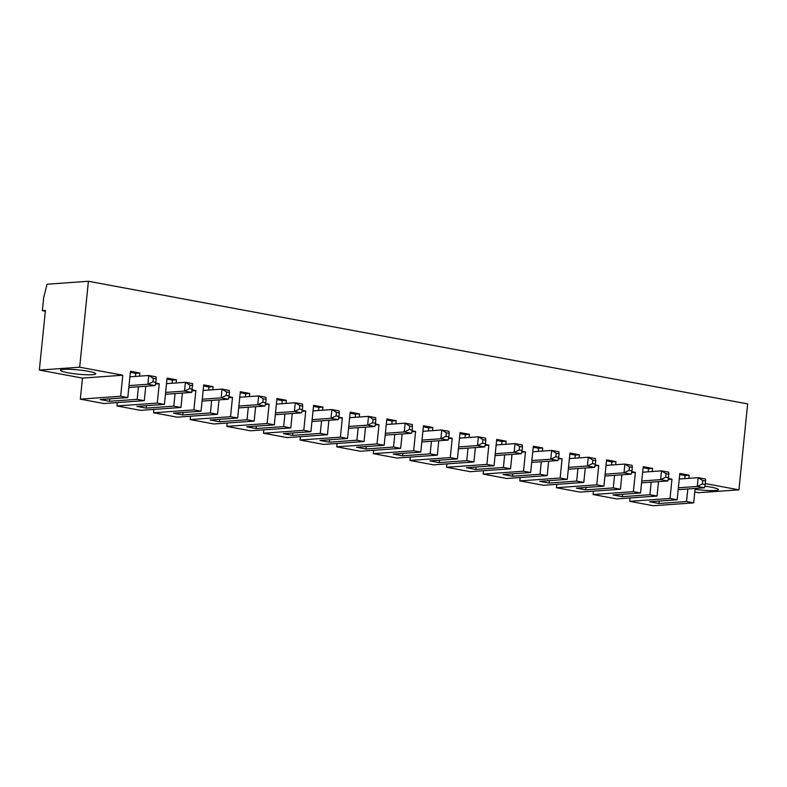 <?xml version="1.0" encoding="UTF-8"?>
<svg xmlns="http://www.w3.org/2000/svg" width="787" height="787" viewBox="0 0 787 787"><rect width="100%" height="100%" fill="white"/><g stroke="black" fill="none" stroke-linecap="round" stroke-linejoin="round"><path stroke-width="1.18" d="M192.835 385.679L189.942 385.138L185.398 382.295L192.608 383.633L191.713 392.408L165.447 394.277M189.942 385.138L189.588 388.65L192.471 389.181M153.918 409.407L153.573 412.772L193.897 409.889L195.865 390.598L192.077 390.873M193.897 409.889L201.039 411.217L173.474 413.185L182.85 414.926L210.414 412.968L211.683 400.406M210.414 412.968L217.546 414.296L177.223 417.169L153.573 412.772M459.982 433.637L465.373 434.64L465.058 437.749M439.471 460.188L439.215 462.618L429.85 460.877L457.414 458.91L460.08 432.604L469.455 434.345L465.373 434.64M705.319 483.582L738.924 489.839L747.65 403.898L88.41 281.264L47.063 284.215L43.688 297.447L42.341 310.668L45.41 310.452L39.35 370.077L79.674 367.204L88.41 281.264M595.346 464.123L594.588 467.35L587.377 466.012L588.273 457.237L595.484 458.575L595.7 460.621L592.818 460.08L592.463 463.592L595.346 464.123L595.7 460.621M568.499 467.35L587.377 466.012L592.463 463.592M592.818 460.08L588.273 457.237L569.394 458.585M594.588 467.35L568.312 469.219M483.543 470.724L483.198 474.089L506.848 478.486L547.172 475.604L540.03 474.276L512.465 476.243L503.1 474.502L530.664 472.534L533.33 446.229L542.705 447.97L538.623 448.265L538.308 451.374M496.607 440.445L501.998 441.448L501.683 444.566M476.096 467.006L475.84 469.436L503.405 467.468L504.683 454.906M505.766 444.271L506.08 441.163L496.705 439.421L494.039 465.727L486.897 464.399L488.855 445.108L485.077 445.373M501.998 441.448L506.08 441.163M533.232 447.262L538.623 448.265M494.039 465.727L466.475 467.694L475.84 469.436M438.762 440.759L437.297 455.171L396.973 458.044L373.323 453.646L413.647 450.774L420.789 452.102L393.225 454.06L402.59 455.811L402.846 453.381M521.702 452.191L525.48 451.915L521.919 451.256M483.198 474.089L523.522 471.206L525.48 451.915M446.918 463.907L446.573 467.271L470.223 471.669L510.547 468.796L512.012 454.384M485.294 444.439L488.855 445.108M446.573 467.271L486.897 464.399M410.293 457.099L409.948 460.464L433.598 464.861L473.922 461.979L475.387 447.577M547.172 475.604L548.637 461.202M558.327 458.998L562.105 458.732L558.544 458.064M530.664 472.534L523.522 471.206M605.124 474.168L624.002 472.82L629.088 470.4L631.971 470.941L631.213 474.158L624.002 472.82L624.898 464.055L606.02 465.392M631.213 474.158L604.937 476.037M631.971 470.941L632.325 467.429L629.443 466.898L629.088 470.4M629.443 466.898L624.898 464.055L632.109 465.392L632.325 467.429M679.732 474.512L685.123 475.515L689.205 475.22L679.83 473.479L677.164 499.784L670.022 498.456L671.98 479.165L668.419 478.506M659.211 501.073L658.965 503.493L649.6 501.752L677.164 499.784M685.123 475.515L684.808 478.624M630.043 497.974L629.698 501.339L653.348 505.736L693.672 502.863L686.53 501.535L658.965 503.493M686.53 501.535L687.808 488.973M688.891 478.339L689.205 475.22M337.043 443.465L336.698 446.829L377.022 443.957L378.98 424.665L375.202 424.931M377.022 443.957L384.164 445.285L356.6 447.252L365.975 448.993L393.53 447.026L394.808 434.473M393.53 447.026L400.672 448.354L360.348 451.236L336.698 446.829M375.419 424.006L378.98 424.665M448.452 438.566L452.23 438.29L448.669 437.631M437.297 455.171L430.155 453.843L402.59 455.811M649.905 494.718L657.047 496.046L616.723 498.919L593.073 494.521L633.397 491.649L640.539 492.977L612.975 494.944L622.34 496.686L649.905 494.718L651.183 482.165M657.047 496.046L658.512 481.644M633.397 491.649L635.355 472.357L631.577 472.623M593.418 491.157L593.073 494.521M531.884 460.543L550.752 459.195L551.648 450.43L532.769 451.768M556.193 453.273L551.648 450.43L558.859 451.768L559.075 453.804L556.193 453.273L555.838 456.775L558.721 457.316L559.075 453.804M702.338 484.025L705.221 484.566L704.463 487.783L697.252 486.445L702.338 484.025L702.693 480.523L698.148 477.679L679.27 479.027M668.95 474.246L666.068 473.705L665.713 477.217L668.596 477.748L668.734 472.21L661.523 470.862L642.645 472.21M705.221 484.566L705.575 481.054L702.693 480.523M445.963 436.342L448.846 436.874L448.088 440.1L440.877 438.752L445.963 436.342L446.318 432.83L441.773 429.987L448.983 431.325L449.2 433.371L446.318 432.83M412.575 426.554L409.693 426.013L409.338 429.525L412.221 430.066L412.358 424.518L405.148 423.17L386.269 424.518M448.846 436.874L449.2 433.371M495.259 453.725L514.127 452.377L515.023 443.612L496.144 444.96M519.568 446.455L515.023 443.612L522.234 444.95L522.45 446.996L519.568 446.455L519.213 449.967L522.096 450.498L522.45 446.996M522.096 450.498L521.338 453.725L495.062 455.594M412.221 430.066L411.463 433.283L385.187 435.162M385.384 433.293L404.252 431.945L405.148 423.17L409.693 426.013M473.922 461.979L466.78 460.651L439.215 462.618M466.78 460.651L468.058 448.098M469.141 437.464L469.455 434.345M569.857 454.069L575.248 455.073L574.933 458.191M549.336 480.631L549.09 483.061L576.655 481.093L577.933 468.54M579.016 457.896L579.33 454.788L569.955 453.046L567.289 479.352L560.147 478.024L562.105 458.732M575.248 455.073L579.33 454.788M585.961 487.438L585.715 489.868L576.35 488.127L603.914 486.159L606.58 459.854L615.955 461.595L615.641 464.714M411.463 433.283L404.252 431.945L409.338 429.525M375.95 419.737L373.068 419.205L372.713 422.708L375.596 423.249L375.733 417.7L368.523 416.362L349.644 417.71M606.482 460.887L611.873 461.89L611.558 464.999M556.793 484.349L556.448 487.714L580.098 492.111L620.422 489.239L613.28 487.91L585.715 489.868M613.28 487.91L614.558 475.348M611.873 461.89L615.955 461.595M640.539 492.977L643.205 466.671L652.58 468.413L652.266 471.521M643.107 467.704L648.498 468.708L648.183 471.816M458.634 446.918L477.502 445.57L482.588 443.15L485.471 443.691L484.713 446.908L477.502 445.57L478.398 436.795L459.519 438.143M484.713 446.908L458.437 448.787M485.471 443.691L485.825 440.179L482.943 439.648L482.588 443.15M482.943 439.648L478.398 436.795L485.609 438.143L485.825 440.179M409.948 460.464L450.272 457.581L452.23 438.29M457.414 458.91L450.272 457.581M549.09 483.061L539.725 481.319L567.289 479.352M576.655 481.093L583.797 482.421L543.473 485.294L519.823 480.896L560.147 478.024M265.544 403.564L269.115 404.223L267.147 423.514L274.289 424.842L276.955 398.537L286.33 400.278L286.015 403.397M227.168 423.032L226.823 426.397L250.473 430.794L290.797 427.921L283.664 426.593L284.933 414.031M290.797 427.921L292.262 413.509M302.169 410.381L305.73 411.04L303.772 430.332L310.914 431.66L313.58 405.354L322.955 407.095L322.64 410.204M263.793 429.84L263.448 433.204L287.098 437.602L327.422 434.729L320.289 433.401L321.558 420.848M327.422 434.729L328.887 420.327M338.794 417.189L342.355 417.848L340.397 437.149L347.539 438.477L350.205 412.162L359.58 413.913L359.265 417.021M300.418 436.657L300.073 440.022L323.723 444.419L364.047 441.546L356.914 440.218L358.183 427.656M364.047 441.546L365.512 427.134M384.164 445.285L386.83 418.979L396.205 420.72L395.891 423.829M400.672 448.354L402.137 433.952M412.044 430.814L415.605 431.483L413.647 450.774M420.789 452.102L423.455 425.787L432.83 427.538L432.516 430.646M430.155 453.843L431.433 441.281M510.547 468.796L503.405 467.468M540.03 474.276L541.308 461.723M542.391 451.089L542.705 447.97M583.797 482.421L585.262 468.009M595.169 464.881L598.73 465.54L596.772 484.831L603.914 486.159M620.422 489.239L621.887 474.827M631.794 471.688L635.355 472.357M693.672 502.863L695.137 488.452M109.846 398.871L109.6 401.301L100.224 399.56L127.789 397.592L120.647 396.264L122.792 375.222L79.674 367.204M127.789 397.592L130.465 371.287L139.83 373.028L139.515 376.147M39.35 370.077L82.468 378.094L80.323 399.147L103.973 403.544L144.296 400.662L137.164 399.334L138.433 386.781M144.296 400.662L145.762 386.26M155.669 383.121L159.24 383.79L157.272 403.082L164.414 404.41L167.09 378.104L176.455 379.846L176.14 382.954M117.293 402.59L116.948 405.954L140.598 410.352L180.921 407.479L173.789 406.151L175.058 393.598M180.921 407.479L182.387 393.067M192.294 389.939L195.865 390.598M201.039 411.217L203.715 384.912L213.08 386.653L212.765 389.772M217.546 414.296L219.012 399.885M228.919 396.746L232.49 397.415L230.522 416.707L237.664 418.035L240.34 391.729L249.705 393.47L249.39 396.579M190.543 416.215L190.198 419.579L213.848 423.977L254.171 421.104L247.039 419.776L248.308 407.223M254.171 421.104L255.637 406.702M594.952 465.815L598.73 465.54M556.448 487.714L596.772 484.831M738.924 489.839L698.59 492.711L694.773 492.003M520.168 477.532L519.823 480.896M373.668 450.282L373.323 453.646M422.009 440.1L440.877 438.752L441.773 429.987L422.894 431.335M448.088 440.1L421.812 441.969M558.721 457.316L557.963 460.533L531.687 462.412M375.596 423.249L374.838 426.475L367.627 425.128L372.713 422.708M386.732 420.012L392.123 421.015L396.205 420.72M392.123 421.015L391.808 424.124M366.221 446.563L365.975 448.993M423.357 426.82L428.748 427.823L428.433 430.942M428.748 427.823L432.83 427.538M666.068 473.705L661.523 470.862L660.627 479.637L665.713 477.217M668.596 477.748L667.838 480.975L660.627 479.637L641.749 480.975M678.374 487.792L697.252 486.445L698.148 477.679L705.359 479.017L705.575 481.054M704.463 487.783L678.187 489.662M348.759 426.475L367.627 425.128L368.523 416.362L373.068 419.205M374.838 426.475L348.562 428.344M704.837 486.179A17.757 2.135 5.8 0 1 718.364 489.642A17.757 2.135 5.8 0 1 695.049 489.307M557.963 460.533L550.752 459.195L555.838 456.775M521.338 453.725L514.127 452.377L519.213 449.967M622.586 494.256L622.34 496.686M648.498 468.708L652.58 468.413M667.838 480.975L641.562 482.844M329.596 439.756L329.35 442.186L319.975 440.435L347.539 438.477M629.698 501.339L670.022 498.456M668.202 479.44L671.98 479.165M300.073 440.022L340.397 437.149M338.577 418.123L342.355 417.848M512.711 473.813L512.465 476.243M411.827 431.748L415.605 431.483M350.107 413.195L355.498 414.198L355.183 417.317M356.914 440.218L329.35 442.186M355.498 414.198L359.58 413.913M292.971 432.939L292.725 435.368L283.35 433.627L310.914 431.66M263.448 433.204L303.772 430.332M301.952 411.306L305.73 411.04M313.482 406.387L318.873 407.391L322.955 407.095M312.134 419.668L331.002 418.32L336.088 415.9L338.971 416.431L338.213 419.658L331.002 418.32L331.898 409.545L339.108 410.893L339.325 412.929L336.442 412.388L331.898 409.545L313.019 410.893M338.971 416.431L339.325 412.929M318.873 407.391L318.558 410.499M338.213 419.658L311.937 421.527M336.442 412.388L336.088 415.9M320.289 433.401L292.725 435.368M256.346 426.131L256.1 428.551L246.725 426.81L274.289 424.842M226.823 426.397L267.147 423.514M265.327 404.498L269.115 404.223M276.857 399.57L282.248 400.573L286.33 400.278M275.509 412.85L294.377 411.503L299.463 409.083L302.346 409.624L301.588 412.841L294.377 411.503L295.273 402.737L302.483 404.075L302.7 406.112L299.817 405.58L295.273 402.737L276.394 404.085M302.346 409.624L302.7 406.112M282.248 400.573L281.933 403.682M301.588 412.841L275.312 414.719M299.817 405.58L299.463 409.083M283.664 426.593L256.1 428.551M229.096 395.999L229.46 392.487L226.567 391.956L226.213 395.458L229.096 395.999L228.338 399.216L221.137 397.878L222.023 389.112L229.233 390.45L229.46 392.487M202.259 399.225L221.137 397.878L226.213 395.458M226.567 391.956L222.023 389.112L203.144 390.46M129.009 385.6L147.887 384.253L152.963 381.833L155.846 382.374L155.088 385.591L128.822 387.47M155.088 385.591L147.887 384.253L148.773 375.488L129.894 376.825M67.869 372.753A17.757 2.135 5.8 0 1 60.412 370.234A17.757 2.135 5.8 0 1 78.297 369.91A17.757 2.135 5.8 0 1 95.748 373.825A17.757 2.135 5.8 0 1 86.098 374.74A17.757 2.135 5.8 0 1 67.869 372.753M173.789 406.151L146.225 408.119L136.849 406.377L164.414 404.41M116.948 405.954L157.272 403.082M155.452 384.056L159.24 383.79M166.982 379.127L172.373 380.131L172.058 383.249M183.096 412.496L182.85 414.926M148.773 375.488L155.983 376.825L156.21 378.862L153.317 378.331L148.773 375.488M130.357 372.32L135.748 373.323L135.433 376.432M146.471 405.689L146.225 408.119M82.468 378.094L122.792 375.222M80.323 399.147L120.647 396.264M228.338 399.216L202.062 401.095M165.634 392.408L184.512 391.07L185.398 382.295L166.519 383.643M137.164 399.334L109.6 401.301M135.748 373.323L139.83 373.028M240.232 392.762L245.623 393.766L245.308 396.874M219.721 419.314L219.475 421.743L247.039 419.776M245.623 393.766L249.705 393.47M237.664 418.035L210.099 420.002L219.475 421.743M203.607 385.945L208.998 386.948L208.683 390.057M238.884 406.033L257.752 404.695L262.838 402.275L265.721 402.806L264.963 406.033L257.752 404.695L258.648 395.92L265.858 397.268L266.075 399.304L263.192 398.763L258.648 395.92L239.769 397.268M155.846 382.374L156.21 378.862M172.373 380.131L176.455 379.846M264.963 406.033L238.687 407.902M263.192 398.763L262.838 402.275M265.721 402.806L266.075 399.304M191.713 392.408L184.512 391.07L189.588 388.65M190.198 419.579L230.522 416.707M228.702 397.681L232.49 397.415M153.317 378.331L152.963 381.833M208.998 386.948L213.08 386.653M45.331 311.219L42.341 310.668"/></g></svg>
